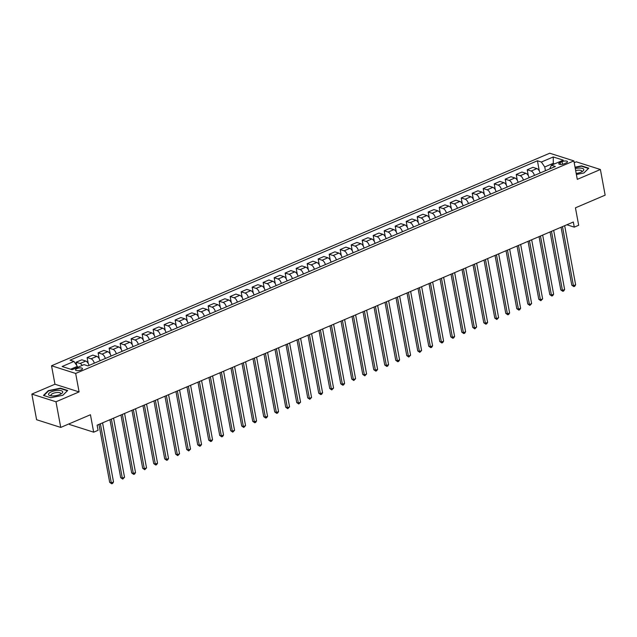 <?xml version="1.0" encoding="UTF-8"?>
<svg xmlns="http://www.w3.org/2000/svg" width="637" height="637" viewBox="0 0 637 637"><rect width="100%" height="100%" fill="white"/><g stroke="black" fill="none" stroke-linecap="round" stroke-linejoin="round"><path stroke-width="0.96" d="M81.082 369.93A3.559 1.234 -10.5 0 0 82.492 368.616A3.559 1.234 -10.5 0 0 80.469 367.891A3.559 1.234 -10.5 0 0 76.902 368.6A3.559 1.234 -10.5 0 0 75.492 369.914A3.559 1.234 -10.5 0 0 77.515 370.638A3.559 1.234 -10.5 0 0 81.082 369.93M69.401 423.724L69.544 424.497L93.679 432.181L98.074 430.301L97.127 425.174L573.324 222.01L574.271 227.138L578.675 225.267L575.442 207.829L605.15 195.153L600.396 169.506L576.262 161.822L574.2 162.698M31.85 394.088L36.604 419.727L60.738 427.419L55.984 401.772L79.092 391.914L75.668 373.449L51.533 365.765L54.957 384.23L31.85 394.088L55.984 401.772M75.668 373.449L573.873 160.898L549.739 153.214L51.533 365.765M562.057 161.663L560.122 162.491A3.448 1.194 -10.5 0 0 558.753 163.765A3.448 1.194 -10.5 0 0 560.711 164.465A3.448 1.194 -10.5 0 0 564.167 163.781L566.102 162.953A3.448 1.194 -10.5 0 0 567.463 161.679A3.448 1.194 -10.5 0 0 565.505 160.978A3.448 1.194 -10.5 0 0 562.057 161.663L562.543 164.274M554.604 163.868L553.107 163.398L544.746 166.966L541.378 162.029L537.429 160.771L70.038 360.176L73.98 361.434L77.348 366.371L70.651 369.229M541.378 162.029L553.258 156.957L563.307 160.158L551.419 165.23L549.651 168.924M73.98 361.434L62.1 366.506L72.14 369.707L84.028 364.635L87.97 365.893L555.368 166.488L551.419 165.23M93.679 432.181L90.446 414.743L60.738 427.419M573.873 160.898L577.289 179.363L600.396 169.506M566.85 224.773L574.271 227.138M553.298 164.426L553.258 156.957M545.439 170.724L544.746 166.966M77.539 367.406L77.348 366.371M537.429 160.771L539.316 170.955M540.144 172.985A4.451 2.261 -113.1 0 0 536.895 168.59L532.946 167.332L527.229 169.776L528.312 175.645M82.213 365.407A4.451 2.261 -113.1 0 0 80.063 363.488L76.114 362.238L76.711 365.431M76.114 362.238L81.839 359.794L85.78 361.052A4.451 2.261 -113.1 0 1 89.029 365.439M94.316 363.186A4.451 2.261 -113.1 0 0 91.067 358.798L87.118 357.54L88.209 363.416M87.118 357.54L92.843 355.096L96.784 356.354A4.451 2.261 -113.1 0 1 100.033 360.749M105.312 358.496A4.451 2.261 -113.1 0 0 102.063 354.1L98.122 352.842L99.213 358.719M98.122 352.842L103.839 350.406L107.788 351.664A4.451 2.261 -113.1 0 1 111.037 356.051M116.316 353.798A4.451 2.261 -113.1 0 0 113.067 349.41L109.126 348.152L110.209 354.021M109.126 348.152L114.843 345.708L118.793 346.966A4.451 2.261 -113.1 0 1 122.041 351.361M127.32 349.108A4.451 2.261 -113.1 0 0 124.072 344.713L120.122 343.454L121.213 349.331M120.122 343.454L125.847 341.018L129.797 342.276A4.451 2.261 -113.1 0 1 133.045 346.663M138.325 344.41A4.451 2.261 -113.1 0 0 135.076 340.023L131.126 338.765L132.217 344.633M131.126 338.765L136.851 336.32L140.793 337.578A4.451 2.261 -113.1 0 1 144.042 341.973M149.329 339.72A4.451 2.261 -113.1 0 0 146.08 335.325L142.131 334.067L143.221 339.943M142.131 334.067L147.856 331.63L151.797 332.888A4.451 2.261 -113.1 0 1 155.046 337.276M160.325 335.022A4.451 2.261 -113.1 0 0 157.084 330.635L153.135 329.377L154.226 335.245M153.135 329.377L158.852 326.932L162.801 328.19A4.451 2.261 -113.1 0 1 166.05 332.586M171.329 330.332A4.451 2.261 -113.1 0 0 168.08 325.937L164.139 324.679L165.222 330.555M164.139 324.679L169.856 322.242L173.805 323.5A4.451 2.261 -113.1 0 1 177.054 327.888M182.333 325.634A4.451 2.261 -113.1 0 0 179.085 321.247L175.143 319.989L176.226 325.857M175.143 319.989L180.86 317.545L184.81 318.803A4.451 2.261 -113.1 0 1 188.058 323.198M193.337 320.944A4.451 2.261 -113.1 0 0 190.089 316.549L186.139 315.291L187.23 321.167M186.139 315.291L191.864 312.855L195.814 314.113A4.451 2.261 -113.1 0 1 199.055 318.5M204.342 316.247A4.451 2.261 -113.1 0 0 201.093 311.859L197.144 310.601L198.234 316.47M197.144 310.601L202.869 308.157L206.81 309.415A4.451 2.261 -113.1 0 1 210.059 313.81M215.346 311.557A4.451 2.261 -113.1 0 0 212.097 307.161L208.148 305.903L209.239 311.78M208.148 305.903L213.873 303.467L217.814 304.717A4.451 2.261 -113.1 0 1 221.063 309.112M226.342 306.859A4.451 2.261 -113.1 0 0 223.093 302.471L219.152 301.213L220.243 307.082M219.152 301.213L224.869 298.769L228.818 300.027A4.451 2.261 -113.1 0 1 232.067 304.422M237.346 302.169A4.451 2.261 -113.1 0 0 234.097 297.774L230.156 296.516L231.239 302.392M230.156 296.516L235.873 294.079L239.823 295.329A4.451 2.261 -113.1 0 1 243.071 299.724M248.35 297.471A4.451 2.261 -113.1 0 0 245.102 293.076L241.152 291.826L242.243 297.694M241.152 291.826L246.877 289.381L250.827 290.639A4.451 2.261 -113.1 0 1 254.075 295.027M259.355 292.773A4.451 2.261 -113.1 0 0 256.106 288.386L252.156 287.128L253.247 293.004M252.156 287.128L257.881 284.683L261.823 285.941A4.451 2.261 -113.1 0 1 265.072 290.337M270.359 288.083A4.451 2.261 -113.1 0 0 267.11 283.688L263.161 282.43L264.251 288.306M263.161 282.43L268.886 279.993L272.827 281.251A4.451 2.261 -113.1 0 1 276.076 285.639M281.355 283.385A4.451 2.261 -113.1 0 0 278.106 278.998L274.165 277.74L275.256 283.616M274.165 277.74L279.882 275.295L283.831 276.554A4.451 2.261 -113.1 0 1 287.08 280.949M292.359 278.695A4.451 2.261 -113.1 0 0 289.11 274.3L285.169 273.042L286.252 278.918M285.169 273.042L290.886 270.606L294.835 271.864A4.451 2.261 -113.1 0 1 298.084 276.251M303.363 273.998A4.451 2.261 -113.1 0 0 300.115 269.61L296.173 268.352L297.256 274.221M296.173 268.352L301.89 265.908L305.84 267.166A4.451 2.261 -113.1 0 1 309.088 271.561M314.367 269.308A4.451 2.261 -113.1 0 0 311.119 264.912L307.169 263.654L308.26 269.531M307.169 263.654L312.894 261.218L316.836 262.476A4.451 2.261 -113.1 0 1 320.085 266.863M325.372 264.61A4.451 2.261 -113.1 0 0 322.123 260.222L318.174 258.964L319.264 264.833M318.174 258.964L323.899 256.52L327.84 257.778A4.451 2.261 -113.1 0 1 331.089 262.173M336.368 259.92A4.451 2.261 -113.1 0 0 333.127 255.525L329.178 254.267L330.269 260.143M329.178 254.267L334.895 251.83L338.844 253.088A4.451 2.261 -113.1 0 1 342.093 257.475M347.372 255.222A4.451 2.261 -113.1 0 0 344.123 250.835L340.182 249.577L341.265 255.445M340.182 249.577L345.899 247.132L349.848 248.39A4.451 2.261 -113.1 0 1 353.097 252.785M358.376 250.532A4.451 2.261 -113.1 0 0 355.127 246.137L351.186 244.879L352.269 250.755M351.186 244.879L356.903 242.442L360.853 243.7A4.451 2.261 -113.1 0 1 364.101 248.088M369.38 245.834A4.451 2.261 -113.1 0 0 366.132 241.447L362.182 240.189L363.273 246.057M362.182 240.189L367.907 237.744L371.857 239.002A4.451 2.261 -113.1 0 1 375.097 243.398M380.385 241.144A4.451 2.261 -113.1 0 0 377.136 236.749L373.186 235.491L374.277 241.367M373.186 235.491L378.911 233.054L382.853 234.312A4.451 2.261 -113.1 0 1 386.102 238.7M391.389 236.446A4.451 2.261 -113.1 0 0 388.14 232.059L384.191 230.801L385.281 236.669M384.191 230.801L389.916 228.357L393.857 229.615A4.451 2.261 -113.1 0 1 397.106 234.01M402.385 231.757A4.451 2.261 -113.1 0 0 399.136 227.361L395.195 226.103L396.286 231.979M395.195 226.103L400.912 223.667L404.861 224.917A4.451 2.261 -113.1 0 1 408.11 229.312M413.389 227.059A4.451 2.261 -113.1 0 0 410.14 222.663L406.199 221.413L407.282 227.282M406.199 221.413L411.916 218.969L415.865 220.227A4.451 2.261 -113.1 0 1 419.114 224.614M424.393 222.369A4.451 2.261 -113.1 0 0 421.145 217.973L417.195 216.715L418.286 222.592M417.195 216.715L422.92 214.279L426.87 215.529A4.451 2.261 -113.1 0 1 430.118 219.924M435.397 217.671A4.451 2.261 -113.1 0 0 432.149 213.276L428.199 212.025L429.29 217.894M428.199 212.025L433.924 209.581L437.866 210.839A4.451 2.261 -113.1 0 1 441.115 215.226M446.402 212.973A4.451 2.261 -113.1 0 0 443.153 208.586L439.204 207.328L440.294 213.204M439.204 207.328L444.929 204.883L448.87 206.141A4.451 2.261 -113.1 0 1 452.119 210.536M457.398 208.283A4.451 2.261 -113.1 0 0 454.157 203.888L450.208 202.63L451.299 208.506M450.208 202.63L455.925 200.193L459.874 201.451A4.451 2.261 -113.1 0 1 463.123 205.839M468.402 203.585A4.451 2.261 -113.1 0 0 465.153 199.198L461.212 197.94L462.295 203.808M461.212 197.94L466.929 195.495L470.878 196.753A4.451 2.261 -113.1 0 1 474.127 201.149M479.406 198.895A4.451 2.261 -113.1 0 0 476.158 194.5L472.216 193.242L473.299 199.118M472.216 193.242L477.933 190.805L481.883 192.063A4.451 2.261 -113.1 0 1 485.131 196.451M490.41 194.197A4.451 2.261 -113.1 0 0 487.162 189.81L483.212 188.552L484.303 194.42M483.212 188.552L488.937 186.108L492.879 187.366A4.451 2.261 -113.1 0 1 496.127 191.761M501.415 189.507A4.451 2.261 -113.1 0 0 498.166 185.112L494.216 183.854L495.307 189.73M494.216 183.854L499.941 181.418L503.883 182.676A4.451 2.261 -113.1 0 1 507.132 187.063M512.411 184.81A4.451 2.261 -113.1 0 0 509.17 180.422L505.221 179.164L506.311 185.033M505.221 179.164L510.946 176.72L514.887 177.978A4.451 2.261 -113.1 0 1 518.136 182.373M523.415 180.12A4.451 2.261 -113.1 0 0 520.166 175.724L516.225 174.466L517.308 180.343M516.225 174.466L521.942 172.03L525.891 173.288A4.451 2.261 -113.1 0 1 529.14 177.675M534.419 175.422A4.451 2.261 -113.1 0 0 531.17 171.035L527.229 169.776M576.389 174.49L583.938 172.953L588.795 168.176L581.525 165.859L575.036 167.181M79.092 391.914L54.957 384.23M50.721 397.735L62.848 395.266L67.705 390.489L60.443 388.172L48.308 390.64L43.451 395.418L50.721 397.735L43.865 395.545L48.579 390.919L60.324 388.522L67.371 390.768L62.784 395.282M581.605 166.273L581.525 165.859M48.396 391.094L48.308 390.64M60.515 388.586L60.443 388.172M561.054 227.242L571.803 285.217L573.435 285.734L562.479 226.637M575.633 284.795L574.733 286.26L573.849 286.634L573.435 285.734L575.633 284.795L564.677 225.697M573.849 286.634L571.803 285.217M550.057 231.94L560.799 289.915L562.431 290.432L551.475 231.335M564.629 289.493L563.729 290.95L562.845 291.324L562.431 290.432L564.629 289.493L553.68 230.395M562.845 291.324L560.799 289.915M539.053 236.638L549.795 294.605L551.427 295.122L540.471 236.024M553.625 294.183L552.725 295.648L551.849 296.022L551.427 295.122L553.625 294.183L542.676 235.085M551.849 296.022L549.795 294.605M528.049 241.327L538.791 299.302L540.423 299.82L529.474 240.722M542.628 298.88L540.845 300.712L540.423 299.82L542.628 298.88L531.672 239.783M540.845 300.712L538.791 299.302M517.045 246.025L527.794 303.992L529.419 304.51L518.47 245.412M531.624 303.578L529.841 305.41L529.419 304.51L531.624 303.578L520.668 244.473M529.841 305.41L527.794 303.992M576.198 173.455A7.23 2.5 -10.5 0 0 582.465 171.401A7.23 2.5 -10.5 0 0 579.543 168.057A7.23 2.5 -10.5 0 0 575.291 168.582M581.47 171.958A4.945 1.712 -10.5 0 0 581.796 171.154A4.945 1.712 -10.5 0 0 578.874 170.151A4.945 1.712 -10.5 0 0 575.665 170.589M575.092 167.499L581.414 166.209L588.453 168.455L583.866 172.969M51.382 391.811A7.23 2.5 -10.5 0 0 50.442 395.744A7.23 2.5 -10.5 0 0 59.854 394.51A7.23 2.5 -10.5 0 0 61.375 393.714A7.23 2.5 -10.5 0 0 60.634 390.545A7.23 2.5 -10.5 0 0 51.382 391.811M60.38 394.271A4.945 1.712 -10.5 0 0 60.706 393.475A4.945 1.712 -10.5 0 0 57.895 392.464A4.945 1.712 -10.5 0 0 52.943 393.451A4.945 1.712 -10.5 0 0 50.976 395.274A4.945 1.712 -10.5 0 0 51.573 395.903M506.041 250.715L516.79 308.69L518.422 309.208L507.466 250.11M520.62 308.268L519.72 309.725L518.837 310.1L518.422 309.208L520.62 308.268L509.664 249.171M518.837 310.1L516.79 308.69M495.045 255.413L505.786 313.38L507.418 313.906L496.462 254.8M509.616 312.966L508.716 314.423L507.832 314.797L507.418 313.906L509.616 312.966L498.667 253.868M507.832 314.797L505.786 313.38M484.04 260.103L494.782 318.078L496.414 318.596L485.458 259.498M498.612 317.656L496.828 319.495L496.414 318.596L498.612 317.656L487.663 258.558M496.828 319.495L494.782 318.078M473.036 264.801L483.778 322.768L485.41 323.293L474.461 264.196M487.608 322.354L486.708 323.811L485.832 324.185L485.41 323.293L487.608 322.354L476.659 263.256M485.832 324.185L483.778 322.768M462.032 269.491L472.781 327.466L474.406 327.983L463.457 268.886M476.611 327.044L474.828 328.883L474.406 327.983L476.611 327.044L465.655 267.946M474.828 328.883L472.781 327.466M451.028 274.189L461.777 332.156L463.402 332.681L452.453 273.584M465.607 331.742L464.707 333.199L463.824 333.573L463.402 332.681L465.607 331.742L454.651 272.644M463.824 333.573L461.777 332.156M440.032 278.879L450.773 336.854L452.405 337.371L441.449 278.273M454.603 336.432L453.703 337.897L452.819 338.271L452.405 337.371L454.603 336.432L443.647 277.334M452.819 338.271L450.773 336.854M429.027 283.576L439.769 341.543L441.401 342.069L430.445 282.971M443.599 341.129L442.699 342.587L441.815 342.961L441.401 342.069L443.599 341.129L432.65 282.032M441.815 342.961L439.769 341.543M418.023 288.266L428.765 346.241L430.397 346.759L419.441 287.661M432.595 345.819L431.695 347.284L430.819 347.659L430.397 346.759L432.595 345.819L421.646 286.722M430.819 347.659L428.765 346.241M407.019 292.964L417.761 350.939L419.393 351.457L408.444 292.359M421.598 350.517L419.815 352.349L419.393 351.457L421.598 350.517L410.642 291.42M419.815 352.349L417.761 350.939M396.015 297.654L406.764 355.629L408.389 356.147L397.44 297.049M410.594 355.207L408.811 357.046L408.389 356.147L410.594 355.207L399.638 296.109M408.811 357.046L406.764 355.629M385.011 302.352L395.76 360.327L397.392 360.845L386.436 301.747M399.59 359.905L398.69 361.362L397.807 361.736L397.392 360.845L399.59 359.905L388.634 300.807M397.807 361.736L395.76 360.327M374.015 307.042L384.756 365.017L386.388 365.534L375.432 306.437M388.586 364.595L387.686 366.06L386.802 366.434L386.388 365.534L388.586 364.595L377.637 305.497M386.802 366.434L384.756 365.017M363.01 311.74L373.752 369.715L375.384 370.232L364.428 311.135M377.582 369.293L376.682 370.75L375.798 371.124L375.384 370.232L377.582 369.293L366.633 310.195M375.798 371.124L373.752 369.715M352.006 316.438L362.748 374.405L364.38 374.922L353.431 315.825M366.586 373.983L364.802 375.822L364.38 374.922L366.586 373.983L355.629 314.885M364.802 375.822L362.748 374.405M341.002 321.128L351.751 379.103L353.376 379.62L342.427 320.522M355.581 378.681L353.798 380.512L353.376 379.62L355.581 378.681L344.625 319.583M353.798 380.512L351.751 379.103M329.998 325.825L340.747 383.793L342.38 384.31L331.423 325.212M344.577 383.378L343.677 384.836L342.794 385.21L342.38 384.31L344.577 383.378L333.621 324.281M342.794 385.21L340.747 383.793M319.002 330.515L329.743 388.49L331.375 389.008L320.419 329.91M333.573 388.068L331.789 389.908L331.375 389.008L333.573 388.068L322.625 328.971M331.789 389.908L329.743 388.49M307.997 335.213L318.739 393.18L320.371 393.706L309.415 334.6M322.569 392.766L321.669 394.223L320.785 394.598L320.371 393.706L322.569 392.766L311.62 333.669M320.785 394.598L318.739 393.18M296.993 339.903L307.735 397.878L309.367 398.396L298.419 339.298M311.565 397.456L309.789 399.295L309.367 398.396L311.565 397.456L300.616 338.358M309.789 399.295L307.735 397.878M285.989 344.601L296.731 402.568L298.363 403.094L287.414 343.996M300.568 402.154L298.785 403.985L298.363 403.094L300.568 402.154L289.612 343.056M298.785 403.985L296.731 402.568M274.985 349.291L285.734 407.266L287.359 407.784L276.41 348.686M289.564 406.844L287.781 408.683L287.359 407.784L289.564 406.844L278.608 347.746M287.781 408.683L285.734 407.266M263.981 353.989L274.73 411.956L276.362 412.481L265.406 353.384M278.56 411.542L277.66 412.999L276.776 413.373L276.362 412.481L278.56 411.542L267.604 352.444M276.776 413.373L274.73 411.956M252.985 358.679L263.726 416.654L265.358 417.171L254.402 358.074M267.556 416.232L266.656 417.697L265.772 418.071L265.358 417.171L267.556 416.232L256.607 357.134M265.772 418.071L263.726 416.654M241.98 363.377L252.722 421.344L254.354 421.869L243.398 362.772M256.552 420.93L255.652 422.387L254.776 422.761L254.354 421.869L256.552 420.93L245.603 361.832M254.776 422.761L252.722 421.344M230.976 368.067L241.718 426.042L243.35 426.559L232.401 367.461M245.556 425.62L243.772 427.459L243.35 426.559L245.556 425.62L234.599 366.522M243.772 427.459L241.718 426.042M219.972 372.764L230.721 430.739L232.346 431.257L221.397 372.159M234.551 430.317L232.768 432.149L232.346 431.257L234.551 430.317L223.595 371.22M232.768 432.149L230.721 430.739M208.968 377.454L219.717 435.429L221.35 435.947L210.393 376.849M223.547 435.007L222.647 436.472L221.764 436.847L221.35 435.947L223.547 435.007L212.591 375.91M221.764 436.847L219.717 435.429M197.972 382.152L208.713 440.127L210.345 440.645L199.389 381.547M212.543 439.705L211.643 441.162L210.759 441.537L210.345 440.645L212.543 439.705L201.595 380.608M210.759 441.537L208.713 440.127M186.967 386.85L197.709 444.817L199.341 445.335L188.385 386.237M201.539 444.395L200.639 445.86L199.755 446.234L199.341 445.335L201.539 444.395L190.59 385.297M199.755 446.234L197.709 444.817M175.963 391.54L186.705 449.515L188.337 450.033L177.389 390.935M190.543 449.093L188.759 450.924L188.337 450.033L190.543 449.093L179.586 389.995M188.759 450.924L186.705 449.515M164.959 396.238L175.708 454.205L177.333 454.722L166.384 395.625M179.538 453.791L177.755 455.622L177.333 454.722L179.538 453.791L168.582 394.685M177.755 455.622L175.708 454.205M153.955 400.928L164.704 458.903L166.337 459.42L155.38 400.323M168.534 458.481L167.635 459.938L166.751 460.312L166.337 459.42L168.534 458.481L157.578 399.383M166.751 460.312L164.704 458.903M142.959 405.626L153.7 463.593L155.332 464.11L144.376 405.013M157.53 463.179L156.63 464.636L155.746 465.01L155.332 464.11L157.53 463.179L146.574 404.081M155.746 465.01L153.7 463.593M131.955 410.316L142.696 468.291L144.328 468.808L133.372 409.71M146.526 467.869L144.742 469.708L144.328 468.808L146.526 467.869L135.577 408.771M144.742 469.708L142.696 468.291M120.95 415.013L131.692 472.98L133.324 473.506L122.368 414.408M135.522 472.566L134.622 474.024L133.746 474.398L133.324 473.506L135.522 472.566L124.573 413.469M133.746 474.398L131.692 472.98M109.946 419.703L120.688 477.678L122.32 478.196L111.371 419.098M124.526 477.256L122.742 479.096L122.32 478.196L124.526 477.256L113.569 418.159M122.742 479.096L120.688 477.678M98.942 424.401L109.691 482.368L111.316 482.894L100.367 423.796M113.521 481.954L112.622 483.411L111.738 483.786L111.316 482.894L113.521 481.954L102.565 422.857M111.738 483.786L109.691 482.368M531.17 171.035L536.895 168.59M520.166 175.724L525.891 173.288M509.17 180.422L514.887 177.978M498.166 185.112L503.883 182.676M487.162 189.81L492.879 187.366M476.158 194.5L481.883 192.063M465.153 199.198L470.878 196.753M454.157 203.888L459.874 201.451M443.153 208.586L448.87 206.141M432.149 213.276L437.866 210.839M421.145 217.973L426.87 215.529M410.14 222.663L415.865 220.227M399.136 227.361L404.861 224.917M388.14 232.059L393.857 229.615M377.136 236.749L382.853 234.312M366.132 241.447L371.857 239.002M355.127 246.137L360.853 243.7M344.123 250.835L349.848 248.39M333.127 255.525L338.844 253.088M322.123 260.222L327.84 257.778M311.119 264.912L316.836 262.476M300.115 269.61L305.84 267.166M289.11 274.3L294.835 271.864M278.106 278.998L283.831 276.554M267.11 283.688L272.827 281.251M256.106 288.386L261.823 285.941M245.102 293.076L250.827 290.639M234.097 297.774L239.823 295.329M223.093 302.471L228.818 300.027M212.097 307.161L217.814 304.717M201.093 311.859L206.81 309.415M190.089 316.549L195.814 314.113M179.085 321.247L184.81 318.803M168.08 325.937L173.805 323.5M157.084 330.635L162.801 328.19M146.08 335.325L151.797 332.888M135.076 340.023L140.793 337.578M124.072 344.713L129.797 342.276M113.067 349.41L118.793 346.966M102.063 354.1L107.788 351.664M91.067 358.798L96.784 356.354M80.063 363.488L85.78 361.052M560.488 164.457L560.122 162.491"/></g></svg>
